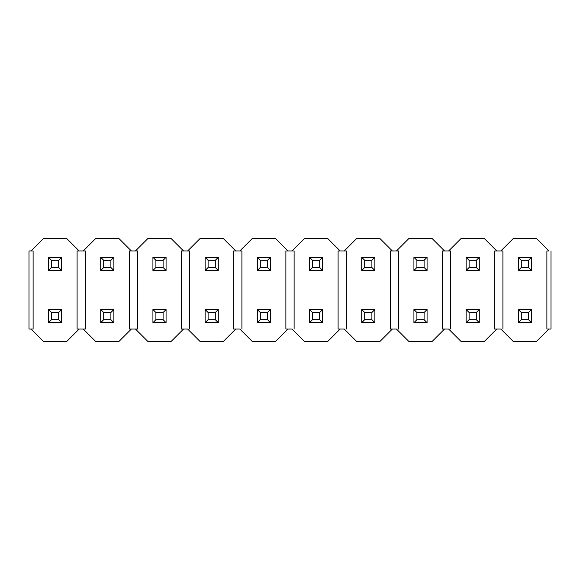 <?xml version="1.0" encoding="UTF-8"?>
<svg xmlns="http://www.w3.org/2000/svg" width="580" height="580" viewBox="0 0 580 580"><rect width="100%" height="100%" fill="white"/><g stroke="black" fill="none" stroke-linecap="round" stroke-linejoin="round"><path stroke-width="0.87" d="M77.089 329.048L83.252 329.048L79.148 329.048L66.816 341.381L43.384 341.381L31.052 329.048L33.111 329.048L33.111 250.951L29 250.951L29 329.048L31.052 329.048L43.384 341.381L66.816 341.381L79.148 329.048L77.089 329.048L77.089 250.951L79.148 250.951L66.816 238.619L43.384 238.619L31.052 250.951L33.111 250.951L33.111 329.048L29 329.048L29 250.951L31.052 250.951L43.384 238.619L66.816 238.619L79.148 250.951L83.252 250.951L77.089 250.951L77.089 329.048L77.089 250.951M131.348 329.048L135.452 329.048L147.784 341.381L171.216 341.381L183.548 329.048L187.652 329.048L199.984 341.381L223.416 341.381L235.748 329.048L239.852 329.048L252.184 341.381L275.616 341.381L287.948 329.048L292.052 329.048L304.384 341.381L327.816 341.381L340.148 329.048L344.252 329.048L356.584 341.381L380.016 341.381L392.348 329.048L396.452 329.048L408.784 341.381L432.216 341.381L444.548 329.048L448.652 329.048L460.984 341.381L484.416 341.381L496.748 329.048L500.852 329.048L513.184 341.381L536.616 341.381L548.948 329.048L536.616 341.381L513.184 341.381L500.852 329.048L496.748 329.048L484.416 341.381L460.984 341.381L448.652 329.048L444.548 329.048L432.216 341.381L408.784 341.381L396.452 329.048L392.348 329.048L380.016 341.381L356.584 341.381L344.252 329.048L340.148 329.048L327.816 341.381L304.384 341.381L292.052 329.048L287.948 329.048L275.616 341.381L252.184 341.381L239.852 329.048L235.748 329.048L223.416 341.381L199.984 341.381L187.652 329.048L183.548 329.048L171.216 341.381L147.784 341.381L135.452 329.048L137.511 329.048L131.348 329.048L119.016 341.381L131.348 329.048L129.289 329.048L129.289 250.951L129.289 329.048L131.348 329.048M137.511 250.951L135.452 250.951L147.784 238.619L171.216 238.619L183.548 250.951L187.652 250.951L199.984 238.619L223.416 238.619L235.748 250.951L239.852 250.951L252.184 238.619L275.616 238.619L287.948 250.951L292.052 250.951L304.384 238.619L327.816 238.619L340.148 250.951L344.252 250.951L356.584 238.619L380.016 238.619L392.348 250.951L396.452 250.951L408.784 238.619L432.216 238.619L444.548 250.951L448.652 250.951L460.984 238.619L484.416 238.619L496.748 250.951L500.852 250.951L513.184 238.619L536.616 238.619L548.948 250.951L536.616 238.619L513.184 238.619L500.852 250.951L496.748 250.951L484.416 238.619L460.984 238.619L448.652 250.951L444.548 250.951L432.216 238.619L408.784 238.619L396.452 250.951L392.348 250.951L380.016 238.619L356.584 238.619L344.252 250.951L340.148 250.951L327.816 238.619L304.384 238.619L292.052 250.951L287.948 250.951L275.616 238.619L252.184 238.619L239.852 250.951L235.748 250.951L223.416 238.619L199.984 238.619L187.652 250.951L183.548 250.951L171.216 238.619L147.784 238.619L135.452 250.951L131.348 250.951L137.511 250.951L137.511 329.048M548.948 250.951L546.889 250.951L546.889 329.048L546.889 250.951L548.948 250.951M546.889 329.048L548.948 329.048L546.889 329.048L546.889 250.951M502.911 250.951L500.852 250.951L502.911 250.951L502.911 329.048M496.748 250.951L494.689 250.951L494.689 329.048L494.689 250.951L496.748 250.951M494.689 329.048L496.748 329.048L494.689 329.048L494.689 250.951M450.711 250.951L448.652 250.951L450.711 250.951L450.711 329.048M444.548 250.951L442.489 250.951L442.489 329.048L442.489 250.951L444.548 250.951M442.489 329.048L444.548 329.048L442.489 329.048L442.489 250.951M398.511 250.951L396.452 250.951L398.511 250.951L398.511 329.048M392.348 250.951L390.289 250.951L390.289 329.048L390.289 250.951L392.348 250.951M390.289 329.048L392.348 329.048L390.289 329.048L390.289 250.951M346.311 250.951L344.252 250.951L346.311 250.951L346.311 329.048M340.148 250.951L338.089 250.951L338.089 329.048L338.089 250.951L340.148 250.951M338.089 329.048L340.148 329.048L338.089 329.048L338.089 250.951M294.111 250.951L292.052 250.951L294.111 250.951L294.111 329.048M287.948 250.951L285.889 250.951L285.889 329.048L285.889 250.951L287.948 250.951M285.889 329.048L287.948 329.048L285.889 329.048L285.889 250.951M241.911 250.951L239.852 250.951L241.911 250.951L241.911 329.048M235.748 250.951L233.689 250.951L233.689 329.048L233.689 250.951L235.748 250.951M233.689 329.048L235.748 329.048L233.689 329.048L233.689 250.951M189.711 250.951L187.652 250.951L189.711 250.951L189.711 329.048M183.548 250.951L181.489 250.951L181.489 329.048L181.489 250.951L183.548 250.951M181.489 329.048L183.548 329.048L181.489 329.048L181.489 250.951M85.311 250.951L83.252 250.951L95.584 238.619L119.016 238.619L131.348 250.951L129.289 250.951L131.348 250.951L119.016 238.619L95.584 238.619L83.252 250.951L85.311 250.951L85.311 329.048L83.252 329.048L95.584 341.381L119.016 341.381L95.584 341.381L83.252 329.048L85.311 329.048L85.311 250.951L85.311 329.048M129.289 329.048L129.289 250.951M33.111 250.951L33.111 329.048M548.948 329.048L551 329.048L551 250.951L551 329.048L548.948 329.048M518.324 309.524L531.476 309.524L518.324 309.524L521.304 312.504L528.496 312.504L531.476 309.524L528.496 312.504L521.304 312.504L521.304 319.696L528.496 319.696L528.496 312.504L528.496 319.696L531.476 322.676L531.476 309.524L531.476 322.676L528.496 319.696L521.304 319.696L521.304 312.504L518.324 309.524L518.324 322.676L518.324 309.524M518.324 322.676L521.304 319.696L518.324 322.676L531.476 322.676L518.324 322.676M466.124 309.524L479.276 309.524L466.124 309.524L469.104 312.504L476.296 312.504L479.276 309.524L476.296 312.504L469.104 312.504L469.104 319.696L476.296 319.696L476.296 312.504L476.296 319.696L479.276 322.676L479.276 309.524L479.276 322.676L476.296 319.696L469.104 319.696L469.104 312.504L466.124 309.524L466.124 322.676L466.124 309.524M466.124 322.676L469.104 319.696L466.124 322.676L479.276 322.676L466.124 322.676M413.924 309.524L427.076 309.524L413.924 309.524L416.904 312.504L424.096 312.504L427.076 309.524L424.096 312.504L416.904 312.504L416.904 319.696L424.096 319.696L424.096 312.504L424.096 319.696L427.076 322.676L427.076 309.524L427.076 322.676L424.096 319.696L416.904 319.696L416.904 312.504L413.924 309.524L413.924 322.676L413.924 309.524M413.924 322.676L416.904 319.696L413.924 322.676L427.076 322.676L413.924 322.676M361.724 309.524L374.876 309.524L361.724 309.524L364.704 312.504L371.896 312.504L374.876 309.524L371.896 312.504L364.704 312.504L364.704 319.696L371.896 319.696L371.896 312.504L371.896 319.696L374.876 322.676L374.876 309.524L374.876 322.676L371.896 319.696L364.704 319.696L364.704 312.504L361.724 309.524L361.724 322.676L361.724 309.524M361.724 322.676L364.704 319.696L361.724 322.676L374.876 322.676L361.724 322.676M309.524 309.524L322.676 309.524L309.524 309.524L312.504 312.504L319.696 312.504L322.676 309.524L319.696 312.504L312.504 312.504L312.504 319.696L319.696 319.696L319.696 312.504L319.696 319.696L322.676 322.676L322.676 309.524L322.676 322.676L319.696 319.696L312.504 319.696L312.504 312.504L309.524 309.524L309.524 322.676L309.524 309.524M309.524 322.676L312.504 319.696L309.524 322.676L322.676 322.676L309.524 322.676M257.324 309.524L270.476 309.524L257.324 309.524L260.304 312.504L267.496 312.504L270.476 309.524L267.496 312.504L260.304 312.504L260.304 319.696L267.496 319.696L267.496 312.504L267.496 319.696L270.476 322.676L270.476 309.524L270.476 322.676L267.496 319.696L260.304 319.696L260.304 312.504L257.324 309.524L257.324 322.676L257.324 309.524M257.324 322.676L260.304 319.696L257.324 322.676L270.476 322.676L257.324 322.676M205.124 309.524L218.276 309.524L205.124 309.524L208.104 312.504L215.296 312.504L218.276 309.524L215.296 312.504L208.104 312.504L208.104 319.696L215.296 319.696L215.296 312.504L215.296 319.696L218.276 322.676L218.276 309.524L218.276 322.676L215.296 319.696L208.104 319.696L208.104 312.504L205.124 309.524L205.124 322.676L205.124 309.524M205.124 322.676L208.104 319.696L205.124 322.676L218.276 322.676L205.124 322.676M152.924 309.524L166.076 309.524L152.924 309.524L155.904 312.504L163.096 312.504L166.076 309.524L163.096 312.504L155.904 312.504L155.904 319.696L163.096 319.696L163.096 312.504L163.096 319.696L166.076 322.676L166.076 309.524L166.076 322.676L163.096 319.696L155.904 319.696L155.904 312.504L152.924 309.524L152.924 322.676L152.924 309.524M152.924 322.676L155.904 319.696L152.924 322.676L166.076 322.676L152.924 322.676M100.724 309.524L113.876 309.524L100.724 309.524L103.704 312.504L110.896 312.504L113.876 309.524L110.896 312.504L103.704 312.504L103.704 319.696L110.896 319.696L110.896 312.504L110.896 319.696L113.876 322.676L113.876 309.524L113.876 322.676L110.896 319.696L103.704 319.696L103.704 312.504L100.724 309.524L100.724 322.676L100.724 309.524M100.724 322.676L103.704 319.696L100.724 322.676L113.876 322.676L100.724 322.676M48.524 309.524L61.676 309.524L48.524 309.524L51.504 312.504L58.696 312.504L61.676 309.524L58.696 312.504L51.504 312.504L51.504 319.696L58.696 319.696L58.696 312.504L58.696 319.696L61.676 322.676L61.676 309.524L61.676 322.676L58.696 319.696L51.504 319.696L51.504 312.504L48.524 309.524L48.524 322.676L48.524 309.524M48.524 322.676L51.504 319.696L48.524 322.676L61.676 322.676L48.524 322.676M518.324 257.324L531.476 257.324L518.324 257.324L521.304 260.304L528.496 260.304L531.476 257.324L528.496 260.304L521.304 260.304L521.304 267.496L528.496 267.496L528.496 260.304L528.496 267.496L531.476 270.476L531.476 257.324L531.476 270.476L528.496 267.496L521.304 267.496L521.304 260.304L518.324 257.324L518.324 270.476L518.324 257.324M518.324 270.476L521.304 267.496L518.324 270.476L531.476 270.476L518.324 270.476M466.124 257.324L479.276 257.324L466.124 257.324L469.104 260.304L476.296 260.304L479.276 257.324L476.296 260.304L469.104 260.304L469.104 267.496L476.296 267.496L476.296 260.304L476.296 267.496L479.276 270.476L479.276 257.324L479.276 270.476L476.296 267.496L469.104 267.496L469.104 260.304L466.124 257.324L466.124 270.476L466.124 257.324M466.124 270.476L469.104 267.496L466.124 270.476L479.276 270.476L466.124 270.476M413.924 257.324L427.076 257.324L413.924 257.324L416.904 260.304L424.096 260.304L427.076 257.324L424.096 260.304L416.904 260.304L416.904 267.496L424.096 267.496L424.096 260.304L424.096 267.496L427.076 270.476L427.076 257.324L427.076 270.476L424.096 267.496L416.904 267.496L416.904 260.304L413.924 257.324L413.924 270.476L413.924 257.324M413.924 270.476L416.904 267.496L413.924 270.476L427.076 270.476L413.924 270.476M361.724 257.324L374.876 257.324L361.724 257.324L364.704 260.304L371.896 260.304L374.876 257.324L371.896 260.304L364.704 260.304L364.704 267.496L371.896 267.496L371.896 260.304L371.896 267.496L374.876 270.476L374.876 257.324L374.876 270.476L371.896 267.496L364.704 267.496L364.704 260.304L361.724 257.324L361.724 270.476L361.724 257.324M361.724 270.476L364.704 267.496L361.724 270.476L374.876 270.476L361.724 270.476M309.524 257.324L322.676 257.324L309.524 257.324L312.504 260.304L319.696 260.304L322.676 257.324L319.696 260.304L312.504 260.304L312.504 267.496L319.696 267.496L319.696 260.304L319.696 267.496L322.676 270.476L322.676 257.324L322.676 270.476L319.696 267.496L312.504 267.496L312.504 260.304L309.524 257.324L309.524 270.476L309.524 257.324M309.524 270.476L312.504 267.496L309.524 270.476L322.676 270.476L309.524 270.476M257.324 257.324L270.476 257.324L257.324 257.324L260.304 260.304L267.496 260.304L270.476 257.324L267.496 260.304L260.304 260.304L260.304 267.496L267.496 267.496L267.496 260.304L267.496 267.496L270.476 270.476L270.476 257.324L270.476 270.476L267.496 267.496L260.304 267.496L260.304 260.304L257.324 257.324L257.324 270.476L257.324 257.324M257.324 270.476L260.304 267.496L257.324 270.476L270.476 270.476L257.324 270.476M205.124 257.324L218.276 257.324L205.124 257.324L208.104 260.304L215.296 260.304L218.276 257.324L215.296 260.304L208.104 260.304L208.104 267.496L215.296 267.496L215.296 260.304L215.296 267.496L218.276 270.476L218.276 257.324L218.276 270.476L215.296 267.496L208.104 267.496L208.104 260.304L205.124 257.324L205.124 270.476L205.124 257.324M205.124 270.476L208.104 267.496L205.124 270.476L218.276 270.476L205.124 270.476M152.924 257.324L166.076 257.324L152.924 257.324L155.904 260.304L163.096 260.304L166.076 257.324L163.096 260.304L155.904 260.304L155.904 267.496L163.096 267.496L163.096 260.304L163.096 267.496L166.076 270.476L166.076 257.324L166.076 270.476L163.096 267.496L155.904 267.496L155.904 260.304L152.924 257.324L152.924 270.476L152.924 257.324M152.924 270.476L155.904 267.496L152.924 270.476L166.076 270.476L152.924 270.476M100.724 257.324L113.876 257.324L100.724 257.324L103.704 260.304L110.896 260.304L113.876 257.324L110.896 260.304L103.704 260.304L103.704 267.496L110.896 267.496L110.896 260.304L110.896 267.496L113.876 270.476L113.876 257.324L113.876 270.476L110.896 267.496L103.704 267.496L103.704 260.304L100.724 257.324L100.724 270.476L100.724 257.324M100.724 270.476L103.704 267.496L100.724 270.476L113.876 270.476L100.724 270.476M48.524 257.324L61.676 257.324L48.524 257.324L51.504 260.304L58.696 260.304L61.676 257.324L58.696 260.304L51.504 260.304L51.504 267.496L58.696 267.496L58.696 260.304L58.696 267.496L61.676 270.476L61.676 257.324L61.676 270.476L58.696 267.496L51.504 267.496L51.504 260.304L48.524 257.324L48.524 270.476L48.524 257.324M48.524 270.476L51.504 267.496L48.524 270.476L61.676 270.476L48.524 270.476"/></g></svg>
